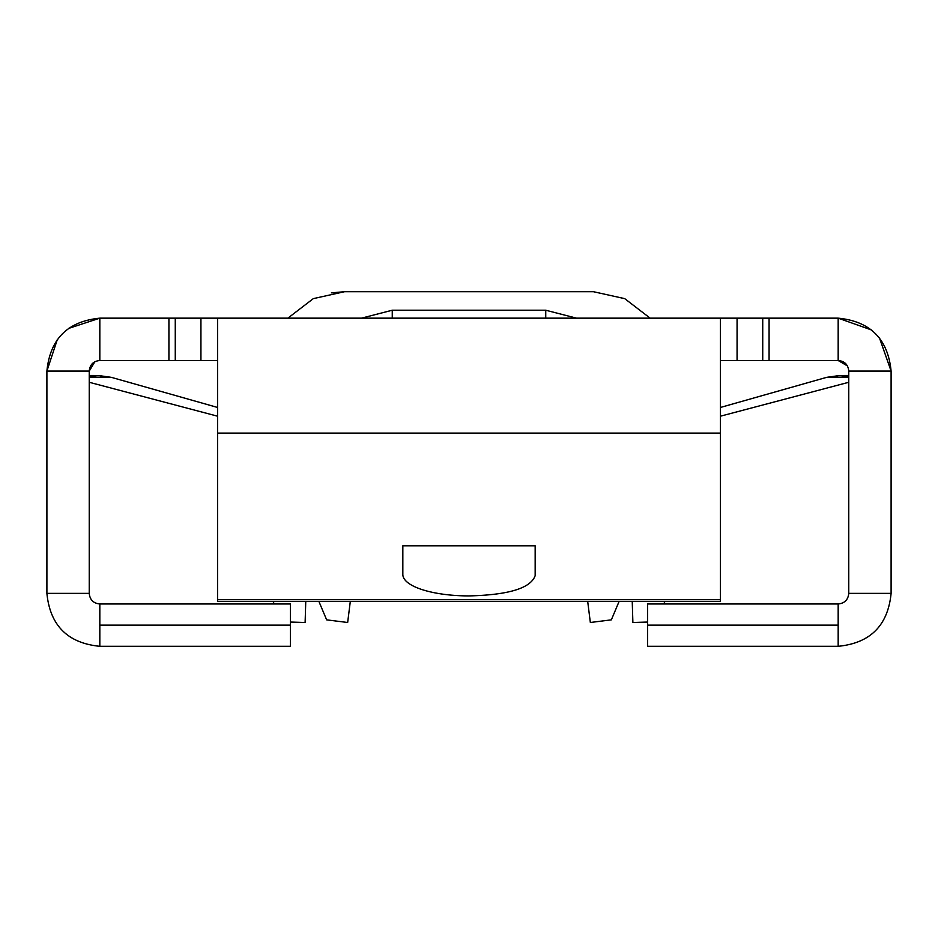 <?xml version="1.0" encoding="UTF-8"?>
<svg xmlns="http://www.w3.org/2000/svg" width="938" height="938" viewBox="0 0 938 938"><rect width="100%" height="100%" fill="white"/><g stroke="black" fill="none" stroke-linecap="round" stroke-linejoin="round"><path stroke-width="1.41" d="M469 595.911C508.642 594.962 530.697 588.208 535.164 575.662L535.164 545.822L402.836 545.822L402.836 574.502A66.164 21.41 180 0 0 469 595.911M647.63 622.046L632.88 622.492L632.235 601.317M665.077 601.317L663.658 603.966M650.14 318.158L624.731 298.647L593.379 291.695L344.621 291.695L331.384 292.879M344.621 291.695L313.315 298.624L287.872 318.158M274.342 603.966L272.923 601.317M305.765 601.317L305.12 622.492L290.37 622.046M350.32 601.317L347.658 622.492L326.647 619.854L318.85 601.317M619.15 601.317L611.353 619.854L590.342 622.492L587.68 601.317M217.593 407.467L111.341 377.346L89.239 377.076M217.593 416.202L89.239 382.282M848.761 377.076L826.659 377.346L720.407 407.467M826.659 377.346L839.674 375.505L848.761 376.29M847.401 365.914L838.173 360.497L838.173 318.158L871.484 329.965M94.832 361.763L89.239 371.085C89.872 364.659 93.401 361.13 99.827 360.497L200.931 360.497L200.931 318.158L175.265 318.158L175.265 360.497M89.239 376.29L98.326 375.493L111.341 377.346M68.474 328.464L99.827 318.158C67.7 321.312 50.066 338.958 46.9 371.085L46.9 373.218M99.827 646.305L99.827 625.142L290.37 625.142L290.37 646.305L99.827 646.305C67.712 643.14 50.066 625.494 46.9 593.379L46.9 371.085L57.312 339.579M879.504 338.032L891.1 371.085C887.934 338.958 870.3 321.312 838.173 318.158L769.078 318.158L769.078 360.497L838.173 360.497C844.599 361.13 848.128 364.659 848.761 371.085L848.761 593.379L891.1 593.379C887.934 625.494 870.288 643.14 838.173 646.305L647.63 646.305L647.63 603.966L838.173 603.966L838.173 625.142L647.63 625.142M720.407 416.202L848.761 382.282M200.931 318.158L762.735 318.158L762.735 360.497L769.078 360.497M762.735 360.497L720.407 360.497M217.593 360.497L200.931 360.497M99.827 360.497L99.827 318.158L175.265 318.158M762.735 318.158L769.078 318.158M217.593 318.158L217.593 601.317L720.407 601.317L720.407 599.558L217.593 599.558M720.407 318.158L720.407 599.558M838.173 625.142L838.173 646.305M290.37 625.142L290.37 603.966L99.827 603.966C93.401 603.333 89.872 599.804 89.239 593.379L89.239 371.085L46.9 371.085M848.761 371.085L891.1 371.085L891.1 593.379M46.9 593.379L89.239 593.379M848.761 593.379C848.128 599.804 844.599 603.333 838.173 603.966M99.827 603.966L99.827 625.142M576.495 318.158L545.74 310.22L576.495 318.158L545.74 310.22L392.26 310.22L392.26 318.158M545.74 310.22L545.74 318.158M720.407 433.11L217.593 433.11M168.922 318.158L168.922 360.497M737.069 318.158L737.069 360.497M392.26 310.22L361.505 318.158M98.326 375.517L89.239 375.458M848.761 375.458L839.674 375.517"/></g></svg>
